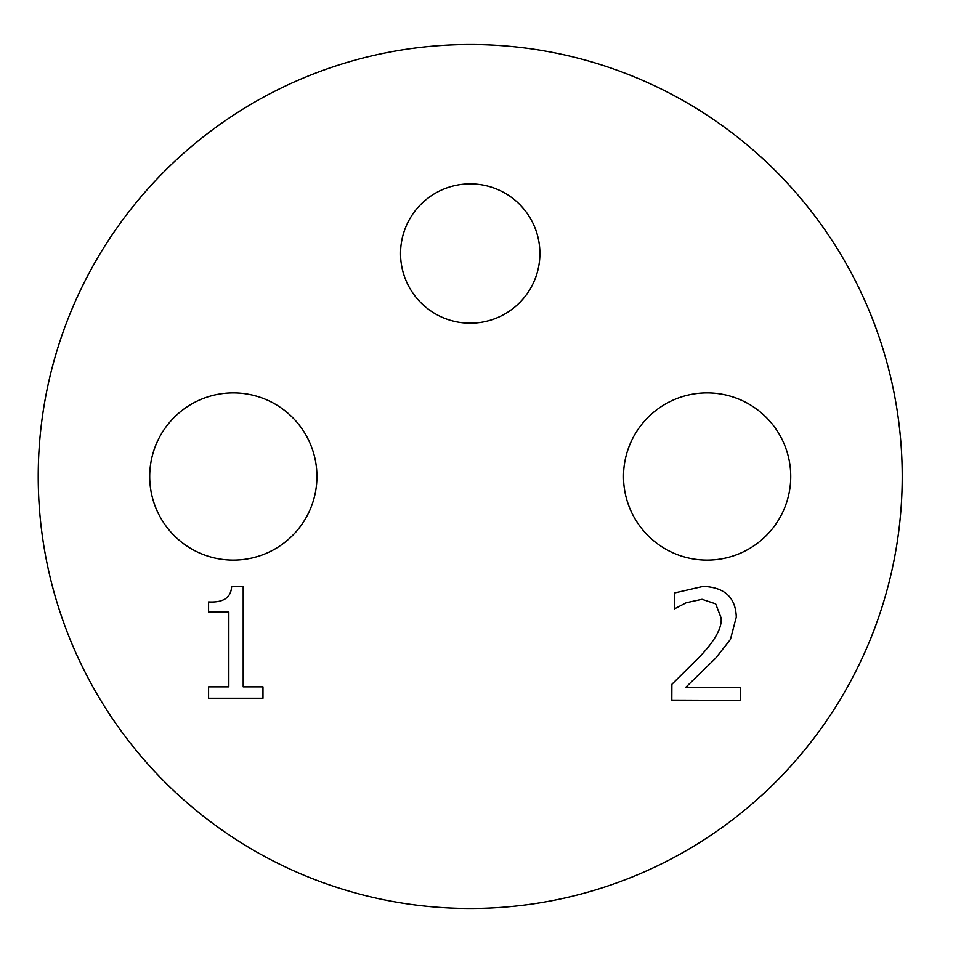 <?xml version="1.0" encoding="UTF-8"?>
<svg xmlns="http://www.w3.org/2000/svg" width="953" height="953" viewBox="0 0 953 953"><rect width="100%" height="100%" fill="white"/><g stroke="black" fill="none" stroke-linecap="round" stroke-linejoin="round"><path stroke-width="1.43" d="M740.624 687.447L740.576 700.372L671.817 700.098L671.889 684.29L698.906 657.558C714.821 641 722.219 627.777 721.111 617.901L715.655 603.868L702.027 599.306L686.208 602.761L674.521 608.86L674.593 592.957L703.159 586.393C724.661 587.286 735.704 597.531 736.288 617.139L730.427 639.439L715.441 658.44L685.874 687.232L740.624 687.447M262.98 686.863L262.98 698.251L208.588 698.251L208.588 686.863L228.827 686.863L228.827 612.148L208.588 612.148L208.588 601.939C223.443 602.784 231.114 597.602 231.627 586.405L243.194 586.405L243.194 686.863L262.98 686.863M539.898 253.534A69.676 69.676 0 0 1 435.39 313.871A69.676 69.676 0 0 1 435.39 193.185A69.676 69.676 0 0 1 539.898 253.534M316.932 476.5A83.614 83.614 0 0 1 191.517 548.916A83.614 83.614 0 0 1 191.517 404.084A83.614 83.614 0 0 1 316.932 476.5M790.74 476.5A83.614 83.614 0 0 1 665.325 548.916A83.614 83.614 0 0 1 665.325 404.084A83.614 83.614 0 0 1 790.74 476.5M902.229 476.5A431.995 431.995 0 0 1 254.225 850.624A431.995 431.995 0 0 1 254.225 102.376A431.995 431.995 0 0 1 902.229 476.5"/></g></svg>

